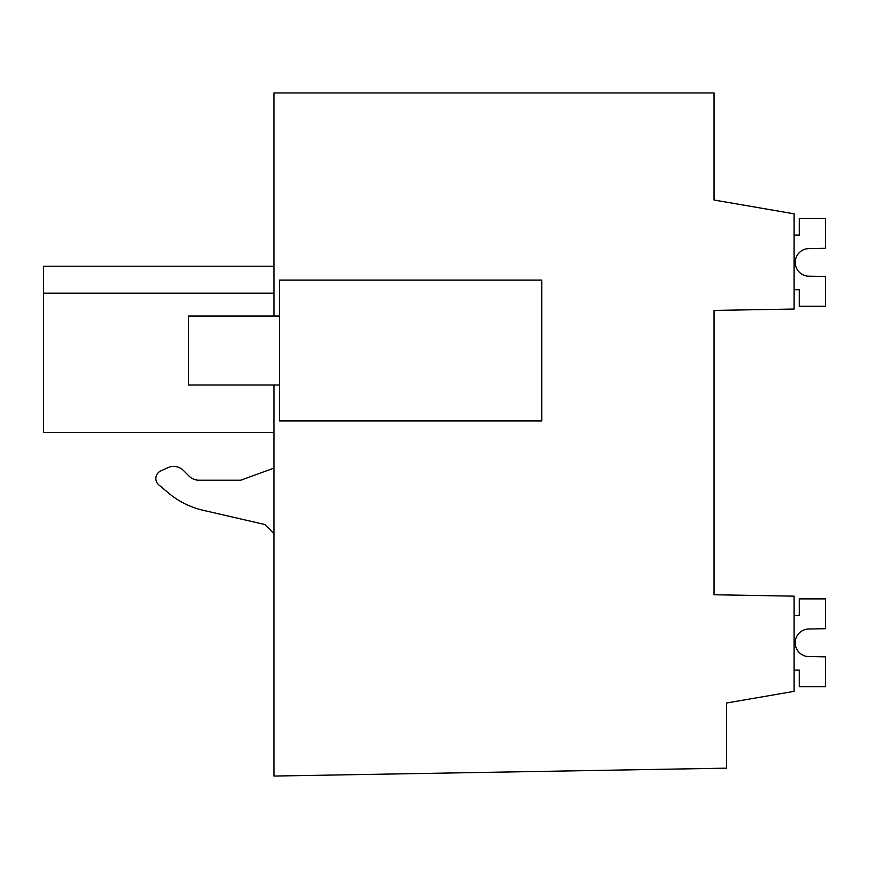 <?xml version="1.0" encoding="UTF-8"?>
<svg xmlns="http://www.w3.org/2000/svg" width="869" height="869" viewBox="0 0 869 869"><rect width="100%" height="100%" fill="white"/><g stroke="black" fill="none" stroke-linecap="round" stroke-linejoin="round"><path stroke-width="1.3" d="M273.941 385.021L273.941 776.06L726.43 768.163L726.43 703.032L794.06 691.366L794.06 596.156L714.003 594.754L714.003 310.429L794.06 309.038L794.06 213.817L714.003 200.011L714.003 92.94L273.941 92.94L273.941 316.012M273.941 468.13L240.822 480.199L198.86 480.199A13.806 13.806 0 0 1 189.105 476.158L183.392 470.433A13.806 13.806 0 0 0 167.793 467.685L160.635 471.02A8.277 8.277 0 0 0 158.821 484.869L168.543 493.038A82.816 82.816 0 0 0 203.14 510.288L264.795 524.518L273.941 533.675M273.941 266.24L43.45 266.24L43.45 293.157L273.941 293.157L43.45 293.157L43.45 432.436L273.941 432.436M279.514 420.911L279.514 280.122L541.756 280.122L541.756 420.911L279.514 420.911M203.14 510.288L264.795 524.518M183.392 470.433L189.105 476.158A13.806 13.806 0 0 0 198.86 480.199M167.793 467.685L160.635 471.02M158.821 484.869L168.543 493.038M794.06 235.064L799.328 235.064L799.328 218.51L825.55 218.51L825.55 248.306L807.79 248.653A13.806 13.806 0 0 0 807.79 276.146A13.806 13.806 0 0 1 807.79 248.653A13.806 13.806 0 0 0 807.79 276.146A13.806 13.806 0 0 1 807.79 248.653A13.806 13.806 0 0 0 807.79 276.146L825.55 276.494L825.55 306.29L799.328 306.29L799.328 289.725L794.06 289.725M794.06 670.118L799.328 670.118L799.328 686.673L825.55 686.673L825.55 656.877L807.79 656.54A13.806 13.806 0 0 1 807.79 629.037A13.806 13.806 0 0 0 807.79 656.54A13.806 13.806 0 0 1 807.79 629.037A13.806 13.806 0 0 0 807.79 656.54A13.806 13.806 0 0 1 807.79 629.037L825.55 628.689L825.55 598.893L799.328 598.893L799.328 615.458L794.06 615.458M807.79 248.653A13.806 13.806 0 0 0 807.79 276.146M279.514 385.021L188.421 385.021L188.421 316.012L279.514 316.012"/></g></svg>

